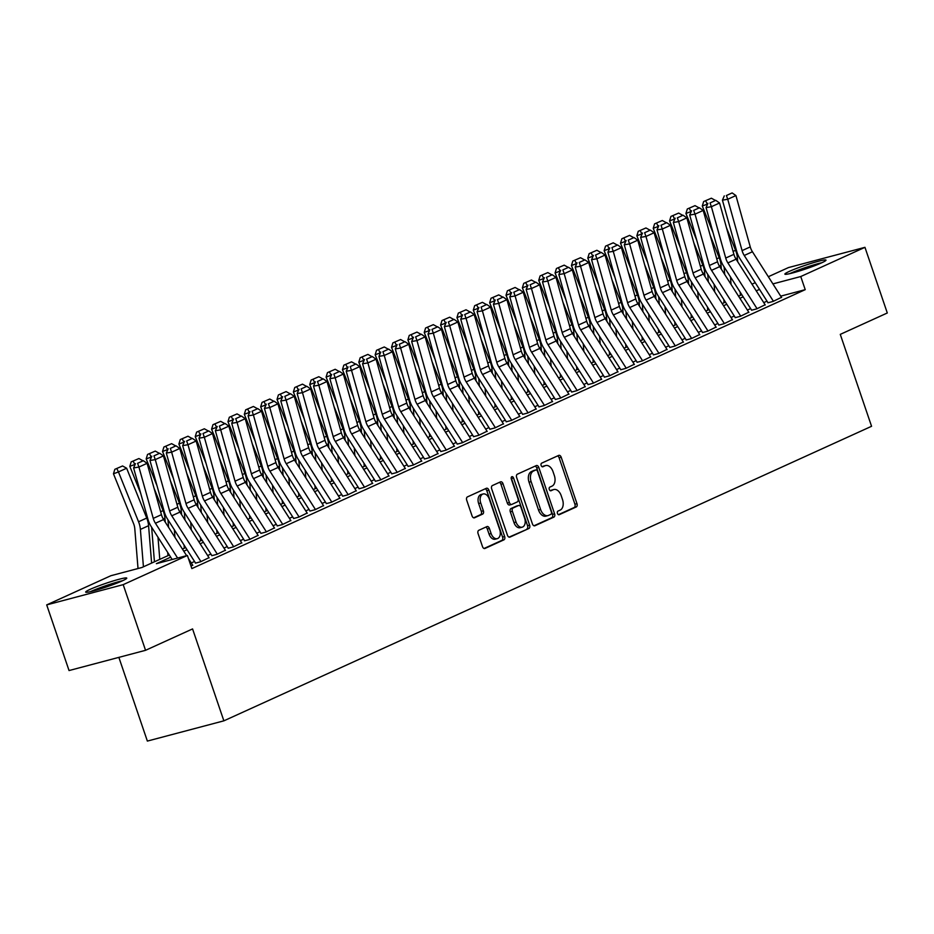 <?xml version="1.0" encoding="UTF-8"?>
<svg xmlns="http://www.w3.org/2000/svg" width="934" height="934" viewBox="0 0 934 934"><rect width="100%" height="100%" fill="white"/><g stroke="black" fill="none" stroke-linecap="round" stroke-linejoin="round"><path stroke-width="1.4" d="M557.458 513.42A1.915 1.226 75.2 0 0 559.069 514.751A1.915 1.226 75.2 0 0 559.197 514.704L576.255 506.952A2.732 1.751 75.2 0 0 576.978 503.648L561.194 457.24A2.732 1.751 75.2 0 0 558.882 455.337A2.732 1.751 75.2 0 0 558.707 455.395L541.65 463.159A1.915 1.226 75.2 0 0 541.136 465.471A1.915 1.226 75.2 0 0 542.747 466.802A1.915 1.226 75.2 0 0 542.876 466.767L545.082 465.762A8.745 5.592 75.2 0 1 545.654 465.552A8.745 5.592 75.2 0 1 553.033 471.67L554.341 475.534A8.745 5.592 75.2 0 1 552.017 486.124L549.811 487.128A1.915 1.226 75.2 0 0 549.297 489.439A1.915 1.226 75.2 0 0 550.908 490.782A1.915 1.226 75.2 0 0 551.037 490.735L553.243 489.731A8.745 5.592 75.2 0 1 553.815 489.533A8.745 5.592 75.2 0 1 561.194 495.639L562.501 499.515A8.745 5.592 75.2 0 1 560.178 510.092L557.972 511.096A1.915 1.226 75.2 0 0 557.458 513.42M90.084 589.377A21.716 1.798 161.2 0 1 112.687 581.111A21.716 1.798 161.2 0 1 126.767 578.111A21.716 1.798 161.2 0 1 122.342 580.843A21.716 1.798 161.2 0 1 99.728 589.097A21.716 1.798 161.2 0 1 85.659 592.098A21.716 1.798 161.2 0 1 90.084 589.377M789.312 271.397A21.716 1.798 161.2 0 1 811.915 263.131A21.716 1.798 161.2 0 1 825.995 260.131A21.716 1.798 161.2 0 1 821.57 262.863A21.716 1.798 161.2 0 1 798.955 271.117A21.716 1.798 161.2 0 1 784.887 274.117A21.716 1.798 161.2 0 1 789.312 271.397M478.803 530.29A2.732 1.751 75.2 0 0 478.068 533.594L482.504 546.612A2.732 1.751 75.2 0 0 484.804 548.527A2.732 1.751 75.2 0 0 484.979 548.456L503.928 539.84A2.732 1.751 75.2 0 0 504.652 536.536L488.867 490.14A2.732 1.751 75.2 0 0 486.556 488.225A2.732 1.751 75.2 0 0 486.381 488.284L467.432 496.9A2.732 1.751 75.2 0 0 466.708 500.215L472.055 515.93A2.732 1.751 75.2 0 0 474.367 517.845A2.732 1.751 75.2 0 0 474.542 517.786L482.644 514.097A2.732 1.751 75.2 0 0 483.38 510.793L480.718 502.994A7.309 4.682 75.2 0 1 483.147 493.969A7.309 4.682 75.2 0 1 489.311 499.083L499.713 529.625A7.309 4.682 75.2 0 1 497.285 538.649A7.309 4.682 75.2 0 1 491.121 533.536L489.393 528.446A2.732 1.751 75.2 0 0 487.081 526.531A2.732 1.751 75.2 0 0 486.906 526.601L478.803 530.29M768.332 276.721L788.448 267.579L864.954 247.335L887.3 312.983L840.273 334.372L871.562 426.289L223.868 720.838L192.567 628.921L145.552 650.309L123.195 584.649L46.7 604.893L110.901 575.706L141.91 567.498L169.323 555.029M864.954 247.335L800.753 276.534L772.908 283.901M170.688 557.166L156.387 563.669L187.395 555.461L191.867 568.584L805.225 289.657L800.753 276.534M187.395 555.461L123.195 584.649M532.427 523.904A2.732 1.751 75.2 0 0 534.738 525.819A2.732 1.751 75.2 0 0 534.913 525.749L553.862 517.132A2.732 1.751 75.2 0 0 554.586 513.828L538.79 467.432A2.732 1.751 75.2 0 0 536.49 465.517A2.732 1.751 75.2 0 0 536.314 465.576L517.366 474.192A2.732 1.751 75.2 0 0 516.642 477.507L532.427 523.904M528.889 528.492L509.952 537.108A2.732 1.751 75.2 0 1 509.777 537.167A2.732 1.751 75.2 0 1 507.466 535.252L491.669 488.856A2.732 1.751 75.2 0 1 492.405 485.552L500.507 481.862A2.732 1.751 75.2 0 1 500.682 481.804A2.732 1.751 75.2 0 1 502.994 483.707L509.392 502.527A2.732 1.751 75.2 0 0 511.704 504.442A2.732 1.751 75.2 0 0 511.879 504.372L517.261 501.932A2.732 1.751 75.2 0 0 517.985 498.616L511.318 479.025A1.915 1.226 75.2 0 1 511.949 476.667A1.915 1.226 75.2 0 1 513.56 478.01L529.625 525.177A2.732 1.751 75.2 0 1 528.889 528.492L509.042 537.132M767.888 302.803L773.06 301.437L781.466 297.339M751.531 310.24L756.703 308.874L765.109 304.788M735.175 317.677L740.347 316.311L748.753 312.225M718.818 325.114L723.99 323.748L732.396 319.661M702.461 332.551L707.633 331.185L716.039 327.098M686.105 339.999L691.277 338.622L699.694 334.535M669.748 347.436L674.92 346.07L683.338 341.972M653.391 354.873L658.563 353.507L666.981 349.409M637.035 362.31L642.207 360.944L650.624 356.846M620.69 369.747L625.85 368.381L634.268 364.283M604.333 377.184L609.493 375.818L617.911 371.72M587.976 384.621L593.137 383.255L601.554 379.169M571.62 392.058L576.78 390.692L585.198 386.606M555.263 399.495L560.423 398.129L568.841 394.043M538.906 406.932L544.067 405.566L552.484 401.48M522.55 414.381L527.722 413.003L536.128 408.917M506.193 421.818L511.365 420.452L519.771 416.354M489.836 429.255L495.008 427.889L503.414 423.791M473.48 436.692L478.652 435.326L487.058 431.228M457.123 444.129L462.295 442.763L470.701 438.665M440.766 451.566L445.938 450.2L454.344 446.102M424.41 459.003L429.582 457.637L437.988 453.55M408.053 466.44L413.225 465.074L421.631 460.987M391.696 473.877L396.868 472.511L405.274 468.424M375.34 481.314L380.512 479.948L388.918 475.861M358.983 488.762L364.155 487.385L372.561 483.298M342.626 496.199L347.798 494.833L356.204 490.735M326.27 503.636L331.442 502.27L339.859 498.172M309.913 511.073L315.085 509.707L323.503 505.609M293.556 518.51L298.728 517.144L307.146 513.046M277.2 525.947L282.372 524.581L290.789 520.483M260.855 533.384L266.015 532.018L274.433 527.932M244.498 540.821L249.658 539.455L258.076 535.369M228.141 548.258L233.302 546.892L241.719 542.806M211.785 555.695L216.945 554.329L225.363 550.243M195.428 563.144L200.588 561.766L209.006 557.68M805.225 289.657L780.707 296.148M767.001 301.145L763.743 302.628M750.644 308.582L747.387 310.065M734.287 316.019L731.03 317.502M717.931 323.456L714.673 324.939M701.574 330.893L698.317 332.376M685.217 338.341L681.96 339.813M668.861 345.778L665.603 347.261M652.504 353.215L649.247 354.698M636.147 360.652L632.89 362.135M619.791 368.089L616.533 369.572M603.434 375.526L600.177 377.009M587.077 382.963L583.82 384.446M570.721 390.4L567.463 391.883M554.364 397.837L551.107 399.32M538.007 405.274L534.75 406.757M521.651 412.723L518.393 414.194M505.294 420.16L502.037 421.643M488.949 427.597L485.692 429.08M472.592 435.034L469.335 436.517M456.236 442.471L452.978 443.954M439.879 449.908L436.622 451.391M423.522 457.345L420.265 458.827M407.166 464.782L403.908 466.264M390.809 472.219L387.552 473.701M374.452 479.656L371.195 481.138M358.096 487.104L354.838 488.575M341.739 494.541L338.482 496.024M325.382 501.978L322.125 503.461M309.026 509.415L305.768 510.898M292.669 516.852L289.412 518.335M276.312 524.289L273.055 525.772M259.956 531.726L256.698 533.209M243.599 539.163L240.342 540.646M227.242 546.6L223.985 548.083M210.886 554.037L207.628 555.52M194.529 561.486L191.272 562.957M192.649 565.117L191.026 566.121M118.863 657.373L147.362 741.082L223.868 720.838M145.552 650.309L69.046 670.554L46.7 604.893M751.975 284.158L755.232 282.687M182.422 549.075L185.679 547.593M198.779 541.627L202.036 540.156M215.135 534.19L218.393 532.719M231.492 526.753L234.749 525.27M247.849 519.316L251.106 517.833M264.205 511.879L267.463 510.396M280.562 504.442L283.819 502.959M296.919 497.005L300.176 495.522M313.275 489.568L316.533 488.085M329.632 482.131L332.889 480.648M345.989 474.694L349.246 473.211M362.345 467.245L365.603 465.774M378.702 459.808L381.959 458.337M395.059 452.371L398.316 450.888M411.415 444.934L414.673 443.452M427.772 437.497L431.029 436.015M444.129 430.06L447.386 428.578M460.485 422.623L463.743 421.141M476.842 415.186L480.099 413.704M493.199 407.749L496.456 406.267M509.555 400.312L512.813 398.83M525.9 392.864L529.158 391.393M542.257 385.427L545.514 383.956M558.614 377.99L561.871 376.507M574.97 370.553L578.228 369.07M591.327 363.116L594.584 361.633M607.684 355.679L610.941 354.196M624.04 348.242L627.298 346.759M640.397 340.805L643.654 339.322M656.754 333.368L660.011 331.885M673.11 325.931L676.368 324.448M689.467 318.482L692.724 317.011M705.824 311.045L709.081 309.563M722.18 303.608L725.438 302.126M738.537 296.171L741.794 294.689M759.505 289.388L756.248 290.871M743.149 296.825L739.891 298.308M726.792 304.262L723.535 305.745M710.435 311.699L707.178 313.182M694.079 319.136L690.821 320.619M677.722 326.573L674.465 328.056M661.377 334.022L658.12 335.493M645.02 341.459L641.763 342.941M628.664 348.896L625.406 350.378M612.307 356.333L609.05 357.815M595.95 363.77L592.693 365.252M579.594 371.207L576.336 372.689M563.237 378.644L559.98 380.126M546.88 386.081L543.623 387.563M530.524 393.518L527.266 395M514.167 400.955L510.91 402.437M497.81 408.403L494.553 409.874M481.454 415.84L478.196 417.323M465.097 423.277L461.84 424.76M448.74 430.714L445.483 432.197M432.384 438.151L429.126 439.634M416.027 445.588L412.77 447.071M399.67 453.025L396.413 454.508M383.314 460.462L380.056 461.945M366.957 467.899L363.7 469.382M350.6 475.336L347.343 476.819M334.244 482.785L330.986 484.256M317.887 490.222L314.63 491.704M301.542 497.659L298.285 499.141M285.185 505.096L281.928 506.578M268.829 512.533L265.571 514.015M252.472 519.969L249.215 521.452M236.115 527.406L232.858 528.889M219.759 534.843L216.501 536.326M203.402 542.28L200.145 543.763M187.045 549.717L183.788 551.2M553.815 489.533L551.749 490.07A8.745 5.592 75.2 0 0 551.177 490.28L553.243 489.731M550.266 490.689L551.177 490.28M545.654 465.552L543.588 466.101A8.745 5.592 75.2 0 0 543.016 466.311L545.082 465.762M542.105 466.72L543.016 466.311M558.427 514.669L574.188 507.501A2.732 1.751 75.2 0 0 574.912 504.185L559.116 457.788A2.732 1.751 75.2 0 0 557.551 455.92M534.003 525.772L551.796 517.681A2.732 1.751 75.2 0 0 552.519 514.377L536.723 467.981A2.732 1.751 75.2 0 0 535.159 466.101M550.862 514.33A1.915 1.226 75.2 0 0 551.375 512.019L537.505 471.285A1.915 1.226 75.2 0 0 535.894 469.954A1.915 1.226 75.2 0 0 535.766 469.989L533.442 471.051A8.745 5.592 75.2 0 0 531.119 481.64L540.588 509.474A8.745 5.592 75.2 0 0 547.966 515.591A8.745 5.592 75.2 0 0 548.538 515.393L550.862 514.33M533.956 470.467A1.915 1.226 75.2 0 0 533.828 470.491A1.915 1.226 75.2 0 0 533.699 470.538L535.766 469.989M547.966 515.591L545.9 516.14A8.745 5.592 75.2 0 1 538.521 510.022L529.041 482.189A8.745 5.592 75.2 0 1 531.376 471.6L533.699 470.538M511.517 504.477L509.812 504.92A2.732 1.751 75.2 0 1 509.637 504.99A2.732 1.751 75.2 0 1 507.325 503.076L500.928 484.256A2.732 1.751 75.2 0 0 499.351 482.388M526.823 529.041A2.732 1.751 75.2 0 0 527.558 525.725L511.493 478.558A1.915 1.226 75.2 0 0 511.167 477.893M516.047 522.059A7.309 4.682 75.2 0 0 522.211 527.161A7.309 4.682 75.2 0 0 524.628 518.148L520.974 507.384A2.732 1.751 75.2 0 0 518.662 505.469A2.732 1.751 75.2 0 0 518.487 505.539L513.105 507.979A2.732 1.751 75.2 0 0 512.381 511.295L516.047 522.059L513.98 522.596A7.309 4.682 75.2 0 0 520.145 527.71L522.211 527.161M516.782 505.994A2.732 1.751 75.2 0 0 516.595 506.018A2.732 1.751 75.2 0 0 516.42 506.088L518.487 505.539M513.98 522.596L510.314 511.844A2.732 1.751 75.2 0 1 511.038 508.528L516.42 506.088M497.285 538.649L495.218 539.198A7.309 4.682 75.2 0 1 489.054 534.085L487.326 528.994A2.732 1.751 75.2 0 0 485.75 527.126M483.147 493.969L481.08 494.518A7.309 4.682 75.2 0 0 478.652 503.543L480.718 502.994M473.631 517.81L480.578 514.646A2.732 1.751 75.2 0 0 481.314 511.33L478.652 503.543M484.069 548.48L501.862 540.389A2.732 1.751 75.2 0 0 502.585 537.085L486.789 490.677A2.732 1.751 75.2 0 0 485.225 488.809M726.5 227.803L735.56 250.277A20.875 15.948 65.5 0 1 737.393 257.924L737.708 261.753M740.172 292.144L740.428 295.307M730.458 276.884L731.065 284.45M705.66 200.81L707.283 204.172L702.286 206.005L703.664 201.546L711.381 198.206L703.664 201.546M713.132 232.893L702.286 206.005M724.714 274.468L724.095 266.914M711.381 198.206L715.409 200.425M773.422 301.273L744.246 255.472A13.917 10.636 65.5 0 1 742.086 250.616L727.738 199.269L722.426 200.156L736.763 251.503A20.875 15.948 -114.5 0 0 740.02 258.788L768.017 302.744M781.606 297.549L752.43 251.748A13.917 10.636 65.5 0 1 750.259 246.903L735.922 195.556L727.738 199.269L726.407 195.521L732.139 192.918L726.407 195.521M724.282 195.883L722.426 200.156M735.922 195.556L732.139 192.918M791.542 273.218A18.785 1.564 161.2 0 1 792.195 272.915A18.785 1.564 161.2 0 1 820.169 263.481M821.908 262.699A21.575 1.786 -18.8 0 0 790.129 273.464A21.575 1.786 -18.8 0 0 789.685 273.674M92.314 591.199A18.785 1.564 161.2 0 1 109.511 584.707A18.785 1.564 161.2 0 1 120.941 581.462M122.681 580.679A21.575 1.786 -18.8 0 0 109.897 584.334A21.575 1.786 -18.8 0 0 90.458 591.654M710.144 235.24L719.203 257.714A20.875 15.948 65.5 0 1 721.036 265.361L721.352 269.19M723.815 299.581L724.072 302.756M714.101 284.333L714.708 291.887M689.304 208.247L690.926 211.609L685.93 213.442L687.307 208.982L695.024 205.643L687.307 208.982M696.776 240.33L685.93 213.442M708.357 281.905L707.739 274.351M695.024 205.643L699.052 207.862M693.787 242.677L702.847 265.151A20.875 15.948 65.5 0 1 704.68 272.798L704.995 276.627M707.458 307.017L707.715 310.193M697.745 291.77L698.352 299.324M672.947 215.684L674.57 219.046L669.573 220.879L670.951 216.419L678.668 213.08L670.951 216.419M680.419 247.767L669.573 220.879M692.001 289.342L691.382 281.788M678.668 213.08L682.696 215.299M677.43 250.125L686.49 272.588A20.875 15.948 65.5 0 1 688.323 280.235L688.638 284.064M691.102 314.466L691.358 317.63M681.388 299.207L681.995 306.761M656.59 223.121L658.213 226.483L653.216 228.316L654.594 223.856L662.311 220.517L654.594 223.856M664.062 255.215L653.216 228.316M675.644 296.779L675.025 289.225M662.311 220.517L666.339 222.736M661.074 257.562L670.133 280.025A20.875 15.948 65.5 0 1 671.966 287.672L672.282 291.501M674.745 321.903L675.002 325.067M665.031 306.644L665.638 314.198M640.234 230.558L641.856 233.92L636.86 235.765L638.237 231.293L645.954 227.954L638.237 231.293M647.706 262.652L636.86 235.765M659.287 304.215L658.668 296.662M645.954 227.954L649.982 230.173M757.065 308.71L727.89 262.909A13.917 10.636 65.5 0 1 725.73 258.053L711.381 206.706L706.069 207.605L720.406 258.952A20.875 15.948 -114.5 0 0 723.663 266.225L751.66 310.181M765.25 304.986L736.074 259.185A13.917 10.636 65.5 0 1 733.902 254.34L719.565 202.993L711.381 206.706L710.05 202.958L715.783 200.355L710.05 202.958M707.925 203.32L706.069 207.605M719.565 202.993L715.783 200.355M740.709 316.147L711.533 270.346A13.917 10.636 65.5 0 1 709.373 265.49L695.036 214.143L689.712 215.042L704.049 266.388A20.875 15.948 -114.5 0 0 707.307 273.662L735.303 317.618M748.893 312.423L719.717 266.622A13.917 10.636 65.5 0 1 717.546 261.777L703.209 210.43L695.036 214.143L693.693 210.395L699.426 207.792L693.693 210.395M691.569 210.757L689.712 215.042M703.209 210.43L699.426 207.792M724.352 323.584L695.176 277.783A13.917 10.636 65.5 0 1 693.016 272.938L678.679 221.58L673.356 222.479L687.693 273.825A20.875 15.948 -114.5 0 0 690.95 281.099L718.946 325.055M732.536 319.86L703.36 274.059A13.917 10.636 65.5 0 1 701.189 269.214L686.852 217.867L678.679 221.58L677.337 217.832L683.069 215.229L677.337 217.832M675.212 218.194L673.356 222.479M686.852 217.867L683.069 215.229M707.995 331.021L678.82 285.22A13.917 10.636 65.5 0 1 676.66 280.375L662.323 229.028L656.999 229.916L671.336 281.262A20.875 15.948 -114.5 0 0 674.593 288.536L702.59 332.492M716.18 327.309L687.004 281.508A13.917 10.636 65.5 0 1 684.832 276.651L670.495 225.304L662.323 229.028L660.98 225.281L666.713 222.677L660.98 225.281M658.855 225.631L656.999 229.916M670.495 225.304L666.713 222.677M644.717 264.999L653.777 287.462A20.875 15.948 65.5 0 1 655.61 295.109L655.925 298.938M658.388 329.34L658.645 332.504M648.675 314.081L649.282 321.635M623.877 237.995L625.5 241.357L620.503 243.202L621.881 238.73L629.598 235.391L621.881 238.73M631.349 270.089L620.503 243.202M642.931 311.652L642.312 304.099M629.598 235.391L633.626 237.61M691.639 338.458L662.463 292.657A13.917 10.636 65.5 0 1 660.303 287.812L645.966 236.465L640.642 237.353L654.991 288.699A20.875 15.948 -114.5 0 0 658.236 295.973L686.233 339.941M699.823 334.746L670.647 288.945A13.917 10.636 65.5 0 1 668.475 284.088L654.139 232.741L645.966 236.465L644.623 232.718L650.356 230.114L644.623 232.718M642.499 233.068L640.642 237.353M654.139 232.741L650.356 230.114M628.36 272.436L637.42 294.899A20.875 15.948 65.5 0 1 639.253 302.558L639.568 306.387M642.032 336.777L642.288 339.941M632.318 321.518L632.925 329.072M607.52 245.432L609.143 248.794L604.146 250.639L605.524 246.167L613.241 242.828L605.524 246.167M614.992 277.526L604.146 250.639M626.574 319.101L625.955 311.536M613.241 242.828L617.269 245.047M675.282 345.895L646.106 300.094A13.917 10.636 65.5 0 1 643.946 295.249L629.609 243.902L624.286 244.79L638.634 296.136A20.875 15.948 -114.5 0 0 641.88 303.41L669.876 347.378M683.466 342.183L654.29 296.382A13.917 10.636 65.5 0 1 652.119 291.525L637.782 240.178L629.609 243.902L628.267 240.155L633.999 237.551L628.267 240.155M626.142 240.505L624.286 244.79M637.782 240.178L633.999 237.551M612.004 279.873L621.063 302.336A20.875 15.948 65.5 0 1 622.896 309.995L623.211 313.824M625.675 344.214L625.932 347.378M615.961 328.955L616.568 336.52M591.164 252.88L592.786 256.231L587.79 258.076L589.167 253.616L596.884 250.277L589.167 253.616M598.647 284.963L587.79 258.076M610.217 326.538L609.598 318.973M596.884 250.277L600.912 252.484M658.925 353.332L629.761 307.531A13.917 10.636 65.5 0 1 627.59 302.686L613.253 251.339L607.929 252.227L622.278 303.573A20.875 15.948 -114.5 0 0 625.523 310.847L653.52 354.815M667.109 349.62L637.934 303.819A13.917 10.636 65.5 0 1 635.762 298.962L621.425 247.615L613.253 251.339L611.922 247.592L617.643 244.988L611.922 247.592M609.785 247.942L607.929 252.227M621.425 247.615L617.643 244.988M595.647 287.31L604.707 309.773A20.875 15.948 65.5 0 1 606.54 317.432L606.855 321.261M609.318 351.651L609.575 354.815M599.605 336.392L600.212 343.957M574.807 260.317L576.43 263.668L571.433 265.513L572.811 261.053L580.528 257.714L572.811 261.053M582.291 292.4L571.433 265.513M593.861 333.975L593.242 326.41M580.528 257.714L584.556 259.921M642.569 360.769L613.404 314.98A13.917 10.636 65.5 0 1 611.233 310.123L596.896 258.776L591.572 259.664L605.921 311.01A20.875 15.948 -114.5 0 0 609.166 318.296L637.163 362.252M650.753 357.057L621.577 311.256A13.917 10.636 65.5 0 1 619.417 306.399L605.069 255.052L596.896 258.776L595.565 255.029L601.286 252.425L595.565 255.029M593.429 255.379L591.572 259.664M605.069 255.052L601.286 252.425M579.29 294.747L588.35 317.221A20.875 15.948 65.5 0 1 590.183 324.869L590.498 328.698M592.962 359.088L593.218 362.252M583.248 343.829L583.867 351.394M558.45 267.754L560.073 271.117L555.076 272.95L556.454 268.49L564.171 265.151L556.454 268.49M565.934 299.837L555.076 272.95M577.504 341.412L576.885 333.847M564.171 265.151L568.199 267.369M626.224 368.218L597.048 322.417A13.917 10.636 65.5 0 1 594.876 317.56L580.539 266.213L575.216 267.101L589.564 318.447A20.875 15.948 -114.5 0 0 592.81 325.733L620.806 369.689M634.396 364.493L605.22 318.692A13.917 10.636 65.5 0 1 603.06 313.847L588.712 262.489L580.539 266.213L579.208 262.466L584.929 259.862L579.208 262.466M577.072 262.828L575.216 267.101M588.712 262.489L584.929 259.862M562.933 302.184L571.993 324.658A20.875 15.948 65.5 0 1 573.826 332.306L574.141 336.135M576.605 366.525L576.862 369.689M566.891 351.266L567.51 358.831M542.094 275.191L543.716 278.554L538.72 280.387L540.097 275.927L547.814 272.588L540.097 275.927M549.577 307.274L538.72 280.387M561.147 348.849L560.528 341.295M547.814 272.588L551.842 274.806M609.867 375.655L580.691 329.854A13.917 10.636 65.5 0 1 578.52 324.997L564.183 273.65L558.859 274.538L573.207 325.884A20.875 15.948 -114.5 0 0 576.453 333.169L604.461 377.126M618.039 371.93L588.864 326.129A13.917 10.636 65.5 0 1 586.704 321.284L572.355 269.938L564.183 273.65L562.852 269.903L568.572 267.299L562.852 269.903M560.715 270.265L558.859 274.538M572.355 269.938L568.572 267.299M546.577 309.621L555.637 332.095A20.875 15.948 65.5 0 1 557.481 339.743L557.785 343.572M560.248 373.962L560.505 377.138M550.535 358.714L551.153 366.268M525.737 282.628L527.36 285.991L522.363 287.824L523.74 283.364L531.458 280.025L523.74 283.364M533.221 314.711L522.363 287.824M544.791 356.286L544.172 348.732M531.458 280.025L535.486 282.243M593.51 383.092L564.334 337.291A13.917 10.636 65.5 0 1 562.163 332.434L547.826 281.087L542.514 281.986L556.851 333.333A20.875 15.948 -114.5 0 0 560.096 340.606L588.105 384.563M601.683 379.367L572.507 333.566A13.917 10.636 65.5 0 1 570.347 328.721L555.999 277.375L547.826 281.087L546.495 277.34L552.216 274.736L546.495 277.34M544.37 277.702L542.514 281.986M555.999 277.375L552.216 274.736M530.22 317.058L539.292 339.532A20.875 15.948 65.5 0 1 541.125 347.179L541.428 351.009M543.903 381.399L544.16 384.574M534.178 366.151L534.797 373.705M509.38 290.065L511.003 293.428L506.018 295.261L507.384 290.801L515.101 287.462L507.384 290.801M516.864 322.148L506.018 295.261M528.434 363.723L527.827 356.169M515.101 287.462L519.129 289.68M577.154 390.529L547.978 344.728A13.917 10.636 65.5 0 1 545.806 339.871L531.469 288.524L526.157 289.423L540.494 340.77A20.875 15.948 -114.5 0 0 543.74 348.043L571.748 392M585.326 386.804L556.15 341.003A13.917 10.636 65.5 0 1 553.99 336.158L539.642 284.812L531.469 288.524L530.138 284.777L535.859 282.173L530.138 284.777M528.014 285.139L526.157 289.423M539.642 284.812L535.859 282.173M560.797 397.966L531.621 352.165A13.917 10.636 65.5 0 1 529.45 347.32L515.113 295.961L509.801 296.86L524.137 348.207A20.875 15.948 -114.5 0 0 527.383 355.48L555.391 399.437M568.969 394.241L539.794 348.44A13.917 10.636 65.5 0 1 537.634 343.595L523.285 292.249L515.113 295.961L513.782 292.214L519.502 289.61L513.782 292.214M511.657 292.575L509.801 296.86M523.285 292.249L519.502 289.61M544.44 405.403L515.264 359.602A13.917 10.636 65.5 0 1 513.093 354.757L498.756 303.41L493.444 304.297L507.781 355.644A20.875 15.948 -114.5 0 0 511.026 362.917L539.035 406.874M552.613 401.69L523.437 355.889A13.917 10.636 65.5 0 1 521.277 351.032L506.94 299.686L498.756 303.41L497.425 299.662L503.146 297.059L497.425 299.662M495.3 300.012L493.444 304.297M506.94 299.686L503.146 297.059M513.863 324.507L522.935 346.969A20.875 15.948 65.5 0 1 524.768 354.616L525.071 358.446M527.547 388.848L527.803 392.011M517.821 373.588L518.44 381.142M493.024 297.502L494.646 300.865L489.661 302.698L491.027 298.238L498.756 294.899L491.027 298.238M500.507 329.597L489.661 302.698M512.077 371.16L511.47 363.606M498.756 294.899L502.772 297.117M497.507 331.944L506.578 354.406A20.875 15.948 65.5 0 1 508.411 362.053L508.715 365.883M511.19 396.285L511.447 399.448M501.465 381.025L502.083 388.579M476.667 304.939L478.29 308.302L473.304 310.146L474.67 305.675L482.399 302.336L474.67 305.675M484.151 337.034L473.304 310.146M495.721 378.597L495.113 371.043M482.399 302.336L486.416 304.554M481.15 339.381L490.222 361.843A20.875 15.948 65.5 0 1 492.055 369.49L492.358 373.32M494.833 403.721L495.09 406.885M485.108 388.462L485.727 396.016M460.31 312.376L461.933 315.739L456.948 317.583L458.314 313.112L466.043 309.773L458.314 313.112M467.794 344.471L456.948 317.583M479.364 386.034L478.757 378.48M466.043 309.773L470.059 311.991M528.084 412.84L498.908 367.039A13.917 10.636 65.5 0 1 496.736 362.194L482.399 310.847L477.087 311.734L491.424 363.081A20.875 15.948 -114.5 0 0 494.67 370.354L522.678 414.322M536.256 409.127L507.08 363.326A13.917 10.636 65.5 0 1 504.92 358.469L490.583 307.123L482.399 310.847L481.068 307.099L486.789 304.496L481.068 307.099M478.944 307.449L477.087 311.734M490.583 307.123L486.789 304.496M464.793 346.818L473.865 369.28A20.875 15.948 65.5 0 1 475.698 376.939L476.001 380.768M478.477 411.158L478.733 414.322M468.751 395.899L469.37 403.453M443.954 319.813L445.576 323.176L440.591 325.02L441.957 320.549L449.686 317.21L441.957 320.549M451.437 351.908L440.591 325.02M463.007 393.483L462.4 385.917M449.686 317.21L453.702 319.428M511.727 420.277L482.551 374.476A13.917 10.636 65.5 0 1 480.38 369.631L466.043 318.284L460.731 319.171L475.067 370.518A20.875 15.948 -114.5 0 0 478.313 377.791L506.321 421.759M519.899 416.564L490.724 370.763A13.917 10.636 65.5 0 1 488.564 365.906L474.227 314.56L466.043 318.284L464.712 314.536L470.432 311.933L464.712 314.536M462.587 314.886L460.731 319.171M474.227 314.56L470.432 311.933M448.437 354.255L457.508 376.717A20.875 15.948 65.5 0 1 459.341 384.376L459.645 388.205M462.12 418.595L462.377 421.759M452.395 403.336L453.013 410.902M427.597 327.262L429.231 330.613L424.234 332.457L425.6 327.997L433.329 324.658L425.6 327.997M435.081 359.345L424.234 332.457M446.65 400.919L446.043 393.354M433.329 324.658L437.346 326.865M495.37 427.714L466.194 381.913A13.917 10.636 65.5 0 1 464.023 377.067L449.686 325.721L444.374 326.608L458.711 377.955A20.875 15.948 -114.5 0 0 461.956 385.228L489.965 429.196M503.543 424.001L474.367 378.2A13.917 10.636 65.5 0 1 472.207 373.343L457.87 321.997L449.686 325.721L448.355 321.973L454.076 319.37L448.355 321.973M446.23 322.323L444.374 326.608M457.87 321.997L454.076 319.37M432.08 361.692L441.152 384.154A20.875 15.948 65.5 0 1 442.985 391.813L443.288 395.642M445.763 426.032L446.02 429.196M436.038 410.773L436.657 418.339M411.24 334.699L412.875 338.05L407.878 339.894L409.244 335.434L416.973 332.095L409.244 335.434M418.724 366.782L407.878 339.894M430.294 408.356L429.687 400.791M416.973 332.095L420.989 334.302M479.014 435.151L449.838 389.361A13.917 10.636 65.5 0 1 447.678 384.504L433.329 333.158L428.017 334.045L442.354 385.392A20.875 15.948 -114.5 0 0 445.6 392.677L473.608 436.633M487.186 431.438L458.01 385.637A13.917 10.636 65.5 0 1 455.85 380.78L441.513 329.433L433.329 333.158L431.998 329.41L437.719 326.807L431.998 329.41M429.873 329.76L428.017 334.045M441.513 329.433L437.719 326.807M415.723 369.128L424.795 391.603A20.875 15.948 65.5 0 1 426.628 399.25L426.931 403.079M429.406 433.469L429.663 436.633M419.681 418.21L420.3 425.776M394.884 342.136L396.518 345.498L391.521 347.331L392.887 342.871L400.616 339.532L392.887 342.871M402.367 374.219L391.521 347.331M413.937 415.793L413.33 408.228M400.616 339.532L404.644 341.751M462.657 442.599L433.481 396.798A13.917 10.636 65.5 0 1 431.321 391.941L416.973 340.595L411.661 341.482L425.997 392.829A20.875 15.948 -114.5 0 0 429.243 400.114L457.251 444.07M470.829 438.875L441.665 393.074A13.917 10.636 65.5 0 1 439.494 388.229L425.157 336.87L416.973 340.595L415.642 336.847L421.362 334.244L415.642 336.847M413.517 337.209L411.661 341.482M425.157 336.87L421.362 334.244M399.367 376.565L408.438 399.04A20.875 15.948 65.5 0 1 410.271 406.687L410.586 410.516M413.05 440.906L413.307 444.07M403.325 425.647L403.943 433.213M378.539 349.573L380.161 352.935L375.164 354.768L376.53 350.308L384.259 346.969L376.53 350.308M386.011 381.656L375.164 354.768M397.58 423.23L396.973 415.677M384.259 346.969L388.287 349.188M446.3 450.036L417.124 404.235A13.917 10.636 65.5 0 1 414.965 399.378L400.616 348.032L395.304 348.919L409.641 400.266A20.875 15.948 -114.5 0 0 412.886 407.551L440.895 451.507M454.484 446.312L425.309 400.511A13.917 10.636 65.5 0 1 423.137 395.666L408.8 344.319L400.616 348.032L399.285 344.284L405.006 341.681L399.285 344.284M397.16 344.646L395.304 348.919M408.8 344.319L405.006 341.681M383.022 384.002L392.082 406.477A20.875 15.948 65.5 0 1 393.914 414.124L394.23 417.953M396.693 448.343L396.95 451.519M386.968 433.096L387.587 440.65M362.182 357.01L363.805 360.372L358.808 362.205L360.174 357.745L367.903 354.406L360.174 357.745M369.654 389.093L358.808 362.205M381.224 430.667L380.617 423.114M367.903 354.406L371.93 356.625M429.944 457.473L400.768 411.672A13.917 10.636 65.5 0 1 398.608 406.815L384.259 355.469L378.947 356.368L393.284 407.714A20.875 15.948 -114.5 0 0 396.53 414.988L424.538 458.944M438.128 453.749L408.952 407.948A13.917 10.636 65.5 0 1 406.78 403.103L392.443 351.756L384.259 355.469L382.928 351.721L388.649 349.118L382.928 351.721M380.803 352.083L378.947 356.368M392.443 351.756L388.649 349.118M366.665 391.439L375.725 413.914A20.875 15.948 65.5 0 1 377.558 421.561L377.873 425.39M380.336 455.78L380.593 458.956M370.623 440.533L371.23 448.087M345.825 364.447L347.448 367.809L342.451 369.642L343.829 365.182L351.546 361.843L343.829 365.182M353.297 396.53L342.451 369.642M364.879 438.104L364.26 430.551M351.546 361.843L355.574 364.062M413.587 464.91L384.411 419.109A13.917 10.636 65.5 0 1 382.251 414.252L367.903 362.906L362.59 363.805L376.927 415.151A20.875 15.948 -114.5 0 0 380.185 422.425L408.181 466.381M421.771 461.186L392.595 415.385A13.917 10.636 65.5 0 1 390.424 410.54L376.087 359.193L367.903 362.906L366.572 359.158L372.304 356.554L366.572 359.158M364.447 359.52L362.59 363.805M376.087 359.193L372.304 356.554M350.308 398.888L359.368 421.351A20.875 15.948 65.5 0 1 361.201 428.998L361.516 432.827M363.98 463.229L364.237 466.393M354.266 447.97L354.873 455.523M329.469 371.884L331.091 375.246L326.094 377.079L327.472 372.619L335.189 369.28L327.472 372.619M336.941 403.978L326.094 377.079M348.522 445.541L347.903 437.988M335.189 369.28L339.217 371.498M333.952 406.325L343.012 428.788A20.875 15.948 65.5 0 1 344.844 436.435L345.16 440.264M347.623 470.666L347.88 473.83M337.91 455.407L338.517 462.96M313.112 379.321L314.735 382.683L309.738 384.528L311.115 380.056L318.833 376.717L311.115 380.056M320.584 411.415L309.738 384.528M332.165 452.978L331.547 445.425M318.833 376.717L322.86 378.935M317.595 413.762L326.655 436.225A20.875 15.948 65.5 0 1 328.488 443.872L328.803 447.701M331.266 478.103L331.523 481.267M321.553 462.844L322.16 470.397M296.755 386.758L298.378 390.12L293.381 391.965L294.759 387.493L302.476 384.154L294.759 387.493M304.227 418.852L293.381 391.965M315.809 460.415L315.19 452.862M302.476 384.154L306.504 386.372M397.23 472.347L368.054 426.546A13.917 10.636 65.5 0 1 365.894 421.701L351.546 370.343L346.234 371.242L360.571 422.588A20.875 15.948 -114.5 0 0 363.828 429.862L391.825 473.818M405.414 468.623L376.239 422.822A13.917 10.636 65.5 0 1 374.067 417.977L359.73 366.63L351.546 370.343L350.215 366.595L355.947 363.991L350.215 366.595M348.09 366.957L346.234 371.242M359.73 366.63L355.947 363.991M380.874 479.784L351.698 433.983A13.917 10.636 65.5 0 1 349.538 429.138L335.189 377.791L329.877 378.679L344.214 430.025A20.875 15.948 -114.5 0 0 347.471 437.299L375.468 481.255M389.058 476.071L359.882 430.27A13.917 10.636 65.5 0 1 357.71 425.414L343.373 374.067L335.189 377.791L333.858 374.044L339.591 371.44L333.858 374.044M331.733 374.394L329.877 378.679M343.373 374.067L339.591 371.44M364.517 487.221L335.341 441.42A13.917 10.636 65.5 0 1 333.181 436.575L318.844 385.228L313.52 386.116L327.857 437.462A20.875 15.948 -114.5 0 0 331.115 444.736L359.111 488.704M372.701 483.508L343.525 437.707A13.917 10.636 65.5 0 1 341.354 432.851L327.017 381.504L318.844 385.228L317.502 381.481L323.234 378.877L317.502 381.481M315.377 381.831L313.52 386.116M327.017 381.504L323.234 378.877M301.238 421.199L310.298 443.662A20.875 15.948 65.5 0 1 312.131 451.32L312.446 455.15M314.91 485.54L315.167 488.704M305.196 470.281L305.803 477.834M280.398 394.195L282.021 397.557L277.024 399.402L278.402 394.93L286.119 391.591L278.402 394.93M287.87 426.289L277.024 399.402M299.452 467.864L298.833 460.299M286.119 391.591L290.147 393.809M348.16 494.658L318.984 448.857A13.917 10.636 65.5 0 1 316.824 444.012L302.488 392.665L297.164 393.553L311.501 444.899A20.875 15.948 -114.5 0 0 314.758 452.173L342.755 496.141M356.344 490.945L327.169 445.144A13.917 10.636 65.5 0 1 324.997 440.288L310.66 388.941L302.488 392.665L301.145 388.918L306.877 386.314L301.145 388.918M299.02 389.268L297.164 393.553M310.66 388.941L306.877 386.314M284.882 428.636L293.941 451.099A20.875 15.948 65.5 0 1 295.774 458.757L296.09 462.587M298.553 492.977L298.81 496.141M288.839 477.718L289.447 485.283M264.042 401.643L265.665 404.994L260.668 406.839L262.045 402.379L269.763 399.04L262.045 402.379M271.514 433.726L260.668 406.839M283.095 475.301L282.477 467.736M269.763 399.04L273.79 401.246M331.803 502.095L302.628 456.294A13.917 10.636 65.5 0 1 300.468 451.449L286.131 400.102L280.807 400.99L295.156 452.336A20.875 15.948 -114.5 0 0 298.401 459.61L326.398 503.578M339.988 498.382L310.812 452.581A13.917 10.636 65.5 0 1 308.64 447.725L294.303 396.378L286.131 400.102L284.788 396.355L290.521 393.751L284.788 396.355M282.663 396.705L280.807 400.99M294.303 396.378L290.521 393.751M268.525 436.073L277.585 458.536A20.875 15.948 65.5 0 1 279.418 466.194L279.733 470.024M282.196 500.414L282.453 503.578M272.483 485.155L273.09 492.72M247.685 409.08L249.308 412.431L244.311 414.276L245.689 409.816L253.406 406.477L245.689 409.816M255.157 441.163L244.311 414.276M266.739 482.738L266.12 475.173M253.406 406.477L257.434 408.683M315.447 509.532L286.271 463.743A13.917 10.636 65.5 0 1 284.111 458.886L269.774 407.539L264.45 408.427L278.799 459.773A20.875 15.948 -114.5 0 0 282.045 467.058L310.041 511.015M323.631 505.819L294.455 460.018A13.917 10.636 65.5 0 1 292.284 455.162L277.947 403.815L269.774 407.539L268.432 403.792L274.164 401.188L268.432 403.792M266.307 404.142L264.45 408.427M277.947 403.815L274.164 401.188M252.168 443.51L261.228 465.984A20.875 15.948 65.5 0 1 263.061 473.631L263.376 477.461M265.84 507.851L266.097 511.015M256.126 492.592L256.733 500.157M231.328 416.517L232.951 419.88L227.954 421.713L229.332 417.253L237.049 413.914L229.332 417.253M238.812 448.6L227.954 421.713M250.382 490.175L249.763 482.609M237.049 413.914L241.077 416.132M299.09 516.981L269.914 471.18A13.917 10.636 65.5 0 1 267.754 466.323L253.418 414.976L248.094 415.863L262.442 467.21A20.875 15.948 -114.5 0 0 265.688 474.495L293.685 518.452M307.274 513.256L278.099 467.455A13.917 10.636 65.5 0 1 275.927 462.61L261.59 411.252L253.418 414.976L252.087 411.229L257.807 408.625L252.087 411.229M249.95 411.59L248.094 415.863M261.59 411.252L257.807 408.625M235.812 450.947L244.871 473.421A20.875 15.948 65.5 0 1 246.704 481.068L247.02 484.898M249.483 515.288L249.74 518.452M239.769 500.029L240.377 507.594M214.972 423.954L216.595 427.317L211.598 429.15L212.975 424.69L220.693 421.351L212.975 424.69M222.455 456.037L211.598 429.15M234.025 497.612L233.407 490.058M220.693 421.351L224.72 423.569M219.455 458.384L228.515 480.858A20.875 15.948 65.5 0 1 230.348 488.505L230.663 492.335M233.126 522.725L233.383 525.9M223.413 507.477L224.032 515.031M198.615 431.391L200.238 434.754L195.241 436.587L196.619 432.127L204.336 428.788L196.619 432.127M206.099 463.474L195.241 436.587M217.669 505.049L217.05 497.495M204.336 428.788L208.364 431.006M203.098 465.821L212.158 488.295A20.875 15.948 65.5 0 1 213.991 495.942L214.306 499.772M216.77 530.162L217.027 533.337M207.056 514.914L207.675 522.468M182.258 438.828L183.881 442.191L178.884 444.024L180.262 439.564L187.979 436.225L180.262 439.564M189.742 470.911L178.884 444.024M201.312 512.486L200.693 504.932M187.979 436.225L192.007 438.443M282.733 524.418L253.569 478.617A13.917 10.636 65.5 0 1 251.398 473.76L237.061 422.413L231.737 423.3L246.086 474.647A20.875 15.948 -114.5 0 0 249.331 481.932L277.328 525.889M290.918 520.693L261.742 474.892A13.917 10.636 65.5 0 1 259.582 470.047L245.233 418.701L237.061 422.413L235.73 418.666L241.451 416.062L235.73 418.666M233.593 419.027L231.737 423.3M245.233 418.701L241.451 416.062M266.388 531.855L237.213 486.054A13.917 10.636 65.5 0 1 235.041 481.197L220.704 429.85L215.38 430.749L229.729 482.096A20.875 15.948 -114.5 0 0 232.975 489.369L260.971 533.326M274.561 528.13L245.385 482.329A13.917 10.636 65.5 0 1 243.225 477.484L228.877 426.137L220.704 429.85L219.373 426.102L225.094 423.499L219.373 426.102M217.237 426.464L215.38 430.749M228.877 426.137L225.094 423.499M250.032 539.292L220.856 493.491A13.917 10.636 65.5 0 1 218.684 488.634L204.348 437.287L199.024 438.186L213.372 489.533A20.875 15.948 -114.5 0 0 216.618 496.806L244.626 540.763M258.204 535.567L229.028 489.766A13.917 10.636 65.5 0 1 226.869 484.921L212.52 433.574L204.348 437.287L203.017 433.539L208.737 430.936L203.017 433.539M200.88 433.901L199.024 438.186M212.52 433.574L208.737 430.936M186.742 473.269L195.801 495.732A20.875 15.948 65.5 0 1 197.634 503.379L197.95 507.209M200.413 537.61L200.67 540.774M190.699 522.351L191.318 529.905M165.902 446.265L167.525 449.628L162.528 451.461L163.905 447.001L171.623 443.662L163.905 447.001M173.385 478.36L162.528 451.461M184.955 519.923L184.337 512.369M171.623 443.662L175.65 445.88M233.675 546.729L204.499 500.928A13.917 10.636 65.5 0 1 202.328 496.082L187.991 444.724L182.679 445.623L197.016 496.97A20.875 15.948 -114.5 0 0 200.261 504.243L228.27 548.2M241.848 543.004L212.672 497.203A13.917 10.636 65.5 0 1 210.512 492.358L196.163 441.011L187.991 444.724L186.66 440.976L192.381 438.373L186.66 440.976M184.535 441.338L182.679 445.623M196.163 441.011L192.381 438.373M170.385 480.706L179.456 503.169A20.875 15.948 65.5 0 1 181.289 510.816L181.593 514.646M184.068 545.047L184.325 548.211M174.343 529.788L174.962 537.342M149.545 453.702L151.168 457.065L146.183 458.909L147.549 454.438L155.266 451.099L147.549 454.438M157.029 485.797L146.183 458.909M168.599 527.36L167.992 519.806M155.266 451.099L159.294 453.317M217.318 554.166L188.143 508.365A13.917 10.636 65.5 0 1 185.971 503.519L171.634 452.173L166.322 453.06L180.659 504.407A20.875 15.948 -114.5 0 0 183.905 511.68L211.913 555.637M225.491 550.453L196.315 504.652A13.917 10.636 65.5 0 1 194.155 499.795L179.807 448.448L171.634 452.173L170.303 448.425L176.024 445.822L170.303 448.425M168.178 448.775L166.322 453.06M179.807 448.448L176.024 445.822M154.028 488.143L163.1 510.606A20.875 15.948 65.5 0 1 164.933 518.253L165.236 522.083M167.711 552.484L167.968 555.648M157.986 537.225L159.784 559.373M133.188 461.139L134.811 464.502L129.826 466.346L131.192 461.875L138.921 458.536L131.192 461.875M140.672 493.234L129.826 466.346M154.437 561.801L151.635 527.243M138.921 458.536L142.937 460.754M200.962 561.603L171.786 515.802A13.917 10.636 65.5 0 1 169.614 510.956L155.278 459.61L149.965 460.497L164.302 511.844A20.875 15.948 -114.5 0 0 167.548 519.117L195.556 563.085M209.134 557.89L179.958 512.089A13.917 10.636 65.5 0 1 177.799 507.232L163.45 455.885L155.278 459.61L153.947 455.862L159.667 453.259L153.947 455.862M151.822 456.212L149.965 460.497M163.45 455.885L159.667 453.259M122.564 465.973L114.835 469.312L122.564 465.973L126.639 468.226L146.743 518.043A20.875 15.948 65.5 0 1 148.576 525.702L151.612 563.085M126.639 468.226L118.455 471.939L138.559 521.767A20.875 15.948 65.5 0 1 140.392 529.415L143.427 566.81M116.832 468.576L118.455 471.939L113.469 473.783L114.835 469.312M138.022 568.526L134.788 528.702A13.917 10.636 -114.5 0 0 133.562 523.6L113.469 473.783M177.6 558.053L155.429 523.238A13.917 10.636 65.5 0 1 153.258 518.393L138.921 467.047L133.609 467.934L147.946 519.281A20.875 15.948 -114.5 0 0 151.191 526.554L172.171 559.489M186.625 555.66L163.602 519.526A13.917 10.636 65.5 0 1 161.442 514.669L147.105 463.322L138.921 467.047L137.59 463.299L143.311 460.696L137.59 463.299M192.778 565.327L188.435 558.497M135.465 463.649L133.609 467.934M147.105 463.322L143.311 460.696M559.116 457.788L561.194 457.24M574.912 504.185L576.978 503.648M574.188 507.501L576.255 506.952M536.723 467.981L538.79 467.432M552.519 514.377L554.586 513.828M551.796 517.681L553.862 517.132M531.376 471.6L533.442 471.051M529.041 482.189L531.119 481.64M538.521 510.022L540.588 509.474M500.928 484.256L502.994 483.707M507.325 503.076L509.392 502.527M511.493 478.558L513.56 478.01M527.558 525.725L529.625 525.177M511.038 508.528L513.105 507.979M510.314 511.844L512.381 511.295M487.326 528.994L489.393 528.446M489.054 534.085L491.121 533.536M481.314 511.33L483.38 510.793M480.578 514.646L482.644 514.097M486.789 490.677L488.867 490.14M502.585 537.085L504.652 536.536M501.862 540.389L503.928 539.84M735.56 250.277L733.085 251.398M737.393 257.924L735.747 258.671M744.246 255.472L752.43 251.748M742.086 250.616L750.259 246.903M719.203 257.714L716.728 258.835M721.036 265.361L719.402 266.108M702.847 265.151L700.372 266.272M704.68 272.798L703.045 273.545M686.49 272.588L684.015 273.709M688.323 280.235L686.688 280.982M670.133 280.025L667.658 281.146M671.966 287.672L670.332 288.419M727.89 262.909L736.074 259.185M725.73 258.053L733.902 254.34M711.533 270.346L719.717 266.622M709.373 265.49L717.546 261.777M695.176 277.783L703.36 274.059M693.016 272.938L701.189 269.214M678.82 285.22L687.004 281.508M676.66 280.375L684.832 276.651M653.777 287.462L651.302 288.594M655.61 295.109L653.975 295.856M662.463 292.657L670.647 288.945M660.303 287.812L668.475 284.088M637.42 294.899L634.945 296.031M639.253 302.558L637.618 303.293M646.106 300.094L654.29 296.382M643.946 295.249L652.119 291.525M621.063 302.336L618.588 303.468M622.896 309.995L621.262 310.742M629.761 307.531L637.934 303.819M627.59 302.686L635.762 298.962M604.707 309.773L602.232 310.905M606.54 317.432L604.905 318.179M613.404 314.98L621.577 311.256M611.233 310.123L619.417 306.399M588.35 317.221L585.875 318.342M590.183 324.869L588.548 325.616M597.048 322.417L605.22 318.692M594.876 317.56L603.06 313.847M571.993 324.658L569.518 325.779M573.826 332.306L572.192 333.053M580.691 329.854L588.864 326.129M578.52 324.997L586.704 321.284M555.637 332.095L553.162 333.216M557.481 339.743L555.835 340.49M564.334 337.291L572.507 333.566M562.163 332.434L570.347 328.721M539.292 339.532L536.805 340.653M541.125 347.179L539.478 347.927M547.978 344.728L556.15 341.003M545.806 339.871L553.99 336.158M531.621 352.165L539.794 348.44M529.45 347.32L537.634 343.595M515.264 359.602L523.437 355.889M513.093 354.757L521.277 351.032M522.935 346.969L520.46 348.09M524.768 354.616L523.122 355.364M506.578 354.406L504.103 355.527M508.411 362.053L506.765 362.801M490.222 361.843L487.746 362.976M492.055 369.49L490.408 370.238M498.908 367.039L507.08 363.326M496.736 362.194L504.92 358.469M473.865 369.28L471.39 370.413M475.698 376.939L474.052 377.675M482.551 374.476L490.724 370.763M480.38 369.631L488.564 365.906M457.508 376.717L455.033 377.85M459.341 384.376L457.695 385.123M466.194 381.913L474.367 378.2M464.023 377.067L472.207 373.343M441.152 384.154L438.676 385.287M442.985 391.813L441.338 392.56M449.838 389.361L458.01 385.637M447.678 384.504L455.85 380.78M424.795 391.603L422.32 392.724M426.628 399.25L424.982 399.997M433.481 396.798L441.665 393.074M431.321 391.941L439.494 388.229M408.438 399.04L405.963 400.161M410.271 406.687L408.625 407.434M417.124 404.235L425.309 400.511M414.965 399.378L423.137 395.666M392.082 406.477L389.606 407.598M393.914 414.124L392.268 414.871M400.768 411.672L408.952 407.948M398.608 406.815L406.78 403.103M375.725 413.914L373.25 415.035M377.558 421.561L375.912 422.308M384.411 419.109L392.595 415.385M382.251 414.252L390.424 410.54M359.368 421.351L356.893 422.472M361.201 428.998L359.567 429.745M343.012 428.788L340.536 429.909M344.844 436.435L343.21 437.182M326.655 436.225L324.18 437.357M328.488 443.872L326.853 444.619M368.054 426.546L376.239 422.822M365.894 421.701L374.067 417.977M351.698 433.983L359.882 430.27M349.538 429.138L357.71 425.414M335.341 441.42L343.525 437.707M333.181 436.575L341.354 432.851M310.298 443.662L307.823 444.794M312.131 451.32L310.497 452.056M318.984 448.857L327.169 445.144M316.824 444.012L324.997 440.288M293.941 451.099L291.466 452.231M295.774 458.757L294.14 459.505M302.628 456.294L310.812 452.581M300.468 451.449L308.64 447.725M277.585 458.536L275.11 459.668M279.418 466.194L277.783 466.942M286.271 463.743L294.455 460.018M284.111 458.886L292.284 455.162M261.228 465.984L258.753 467.105M263.061 473.631L261.427 474.379M269.914 471.18L278.099 467.455M267.754 466.323L275.927 462.61M244.871 473.421L242.396 474.542M246.704 481.068L245.07 481.816M228.515 480.858L226.04 481.979M230.348 488.505L228.713 489.253M212.158 488.295L209.683 489.416M213.991 495.942L212.357 496.69M253.569 478.617L261.742 474.892M251.398 473.76L259.582 470.047M237.213 486.054L245.385 482.329M235.041 481.197L243.225 477.484M220.856 493.491L229.028 489.766M218.684 488.634L226.869 484.921M195.801 495.732L193.326 496.853M197.634 503.379L196 504.127M204.499 500.928L212.672 497.203M202.328 496.082L210.512 492.358M179.456 503.169L176.97 504.29M181.289 510.816L179.643 511.563M188.143 508.365L196.315 504.652M185.971 503.519L194.155 499.795M163.1 510.606L160.625 511.739M164.933 518.253L163.287 519M171.786 515.802L179.958 512.089M169.614 510.956L177.799 507.232M146.743 518.043L138.559 521.767M148.576 525.702L140.392 529.415M155.429 523.238L163.602 519.526M153.258 518.393L161.442 514.669M533.828 470.491L535.894 469.954M509.637 504.99L511.704 504.442M516.595 506.018L518.662 505.469"/></g></svg>
